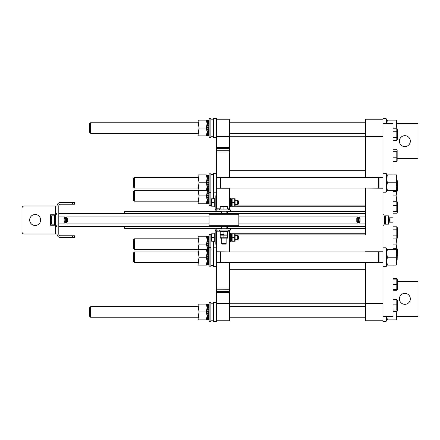 <?xml version="1.0" encoding="UTF-8"?>
<svg xmlns="http://www.w3.org/2000/svg" width="440" height="440" viewBox="0 0 440 440"><rect width="100%" height="100%" fill="white"/><g stroke="black" fill="none" stroke-linecap="round" stroke-linejoin="round"><path stroke-width="0.66" d="M54.329 224.164L54.329 225.258L50.567 225.258L50.567 214.742L54.329 214.742L54.329 215.837M50.1 214.742L50.1 225.258M51.469 215.837L51.348 220L50.567 220M54.467 215.837A2.8 1.171 107.6 0 1 55.094 215.402L55.627 215.567A2.8 1.171 107.6 0 0 55.143 215.864M55.605 215.903L55.627 215.567M55.616 215.259A2.8 1.348 81.1 0 1 55.627 215.276L55.627 215.072A2.8 1.337 99.6 0 0 55.572 215.056A2.8 1.337 99.6 0 0 54.89 215.281L54.362 215.193A2.8 1.337 99.6 0 1 55.044 214.968A2.8 1.337 99.6 0 1 55.094 214.979L55.517 215.05M54.362 215.193L54.417 215.837M55.622 215.066L55.627 214.968A2.8 1.397 90.4 0 0 55.127 214.781A2.8 1.397 90.4 0 0 54.89 214.814L54.901 214.962M55.127 214.781L54.593 214.775A2.8 1.397 90.4 0 0 54.362 214.814L54.89 214.814M54.362 215.309L54.406 215.837M55.605 224.439L55.605 224.098M54.384 224.829A2.8 1.337 80.4 0 1 54.362 224.807L54.89 224.851A2.8 1.188 107 0 0 55.583 224.103M55.313 225.032L55.627 225.032A2.8 1.397 89.6 0 1 55.127 225.22L54.929 225.225M55.611 224.747L55.627 225.032M54.747 225.209A2.8 1.397 89.6 0 1 54.593 225.225A2.8 1.397 89.6 0 1 54.362 225.187L54.89 225.231A2.8 1.348 98.9 0 0 55.627 224.725L55.143 224.648M55.523 224.197L55.627 224.725M54.918 224.835A2.8 1.348 98.9 0 1 54.362 225.148L54.395 224.703M55.127 224.103A2.508 1.254 90 0 1 54.918 224.136A2.8 1.188 107 0 1 54.362 224.691L54.406 224.164M54.637 223.971L55.16 224.109A2.508 1.177 101.2 0 0 55.869 223.537L55.413 223.443A2.508 1.177 101.2 0 1 54.703 224.021L54.753 223.471M54.637 223.042A4.51 1.496 -66.7 0 0 54.742 222.904A2.508 0.963 69.7 0 1 54.703 222.827L54.725 222.695M54.725 216.486L54.764 217.096M55.732 215.963L55.732 213.428L57.046 213.428M57.046 226.573L55.732 226.573L55.732 224.037M390.055 222.189L390.055 217.811M389.884 217.811L389.433 220L389.884 222.189M388.652 220L389.433 220M219.56 209.049L228.322 209.049L228.322 209.924L219.56 209.924L219.56 209.049M223.944 234.63L220.55 234.63L223.944 234.63M223.944 237.787L227.667 237.787L227.667 235.153L220.22 235.153L220.22 237.787L223.944 237.787L223.944 235.153M221.139 238.029L220.22 237.787M220.22 238.123L227.667 238.123M231.611 202.477L231.611 201.278L231.611 202.477M230.527 203.627L230.907 203.841L231.616 202.664L231.611 204.017L231.611 202.681L231.176 202.433A3.069 0.297 119.5 0 1 230.577 203.451L231.242 202.45M231.611 204.072L231.611 205.139L231.611 204.072M231.611 205.227L231.611 205.854L231.611 205.227M231.611 200.288L231.611 201.234L231.578 200.288M231.611 199.997L231.611 199.238L231.611 199.997L231.242 199.821A2.349 0.654 -64.4 0 0 230.527 200.931L230.907 201.113A2.349 0.654 -64.4 0 1 231.616 200.002L231.556 200.459A3.069 0.853 115.6 0 0 230.956 201.316L230.527 200.931M231.611 199.144L231.242 199.023A2.349 0.979 -72.3 0 0 230.527 199.837L230.907 199.958A2.349 0.979 -72.3 0 1 231.616 199.144L231.556 199.744A3.069 1.276 107.7 0 0 231.363 199.881M234.768 202.477L234.768 198.754L232.133 198.754L232.133 206.201L234.768 206.201L234.768 202.477L232.133 202.477M235.098 206.201L235.098 198.754M230.577 199.755L230.544 199.304M230.742 198.935L230.527 198.957A2.349 1.149 -96.5 0 1 230.742 198.891A2.349 1.149 -96.5 0 1 230.802 198.886L230.742 198.891M230.67 199.612L230.527 199.144A2.349 1.155 -83.7 0 1 231.242 198.754L231.583 199.133M230.918 199.298L230.527 199.144M230.907 199.188A2.349 1.155 -83.7 0 1 231.616 198.792M230.516 200.288L230.841 200.288L230.527 199.837M230.956 202.494L230.527 202.263L231.242 201.025L231.556 201.476A3.069 0.303 119.5 0 0 230.956 202.494M230.907 202.477L231.616 201.24M231.242 203.874L231.616 204.056A2.349 0.649 -64.3 0 1 230.907 204.996L230.527 204.815A2.349 0.649 -64.3 0 0 231.242 203.874L231.176 203.61A3.069 0.847 115.7 0 1 230.577 204.479L230.527 204.815M231.616 204.056L231.176 203.61M231.242 205.09L231.616 205.211A2.349 0.974 -72.1 0 1 230.907 205.766L230.527 205.645A2.349 0.974 -72.1 0 0 231.242 205.09L231.187 204.688M230.863 204.974A3.069 1.271 107.9 0 1 230.577 205.2L230.527 205.81A2.349 1.155 -96.3 0 0 230.544 205.832M231.616 205.211L231.281 204.655M230.56 205.656L230.527 205.997A2.349 1.149 -83.5 0 0 230.742 206.063A2.349 1.149 -83.5 0 0 231.242 205.909L231.209 205.623M230.934 206.052A2.349 1.149 -83.5 0 0 231.121 206.107A2.349 1.149 -83.5 0 0 231.616 205.953L231.242 205.909M231.616 205.953L231.517 205.337M231.6 205.964L231.231 206.107M230.808 206.074A2.349 1.155 -96.3 0 0 231.242 206.206M230.566 204.831L230.527 205.117A2.349 0.979 -107.7 0 0 230.577 205.2M231.611 205.716L231.561 205.282M230.841 204.127L230.841 203.803M230.841 203.011L230.841 202.439M230.841 201.696L230.841 201.08M230.841 200.382L230.841 199.936M231.281 205.106L231.281 204.567M231.281 203.896L231.281 203.247M231.281 202.472L231.281 201.927M229.636 198.099L230.516 198.099L230.516 206.861L229.636 206.861M237.743 200.288L238.398 200.943L238.398 204.012L237.743 204.666L237.743 200.288L235.29 200.288M211.607 198.754L211.607 206.201M211.701 205.282L211.943 206.201L211.943 198.754L214.308 198.754M214.308 206.201L211.943 206.201M214.308 202.477L214.308 198.099L215.182 198.099L215.182 206.861L214.308 206.861L214.308 202.477L211.943 202.477M207.427 178.734L207.427 178.354M207.427 177.249L207.427 176.704M207.427 176.215L207.427 175.549M207.427 189.761L207.427 188.909A3.707 1.551 72.5 0 0 207.444 188.925M207.427 190.036L207.372 190.493L208.016 190.591A3.707 1.782 99 0 0 209.115 189.739L208.472 189.635A3.707 1.782 99 0 1 207.372 190.493L207.372 190.559A3.707 1.854 89.8 0 0 207.663 190.603L208.307 190.597A3.707 1.854 89.8 0 0 209.115 190.223L208.692 190.223M207.427 188.474L207.427 187.979M207.427 186.725L207.427 186.412M199.067 182.765L198.363 186.703L199.067 190.652L198.363 190.652L207.075 190.652L206.371 190.652L207.075 186.714L206.371 182.765L207.064 178.327L206.371 174.878L198.363 174.878L199.067 174.878L198.363 178.816L199.067 182.765L206.371 182.765M198.363 174.878L198.011 175.494L198.011 203.181L198.363 203.792L207.075 203.792L206.371 203.792L207.075 199.859L206.371 195.905L206.882 193.958L206.993 190.652M209.088 189.398L209.066 188.771M209.044 188.81L209.115 189.739M208.774 187.77L209.115 188.689A3.707 1.568 107.2 0 1 208.016 189.998L207.372 189.799L207.471 188.579M208.45 188.271L209.115 188.689M208.472 188.49A3.707 1.568 107.2 0 1 207.372 189.799M208.654 186.379L209.115 187.16A3.707 1.221 113.4 0 1 208.016 188.815L207.372 188.535L207.482 187.451A6.441 2.123 -66.6 0 0 207.829 187.044M208.428 186.516L209.115 187.16M208.472 186.879A3.707 1.221 113.4 0 1 207.372 188.535M208.654 184.734L209.115 185.273A3.707 0.781 117.6 0 1 208.016 187.143L207.372 186.808L207.482 186.032A6.441 1.359 -62.4 0 0 208.395 184.602L209.115 185.273M208.472 184.938A3.707 0.781 117.6 0 1 207.372 186.808M208.395 182.781L209.115 183.183A3.707 0.275 119.7 0 1 208.016 185.114L207.372 184.751L207.482 184.349A6.441 0.479 -60.3 0 0 208.395 182.781M208.472 182.815A3.707 0.275 119.7 0 1 207.372 184.751M208.016 182.897L207.372 182.529L208.472 180.691L209.115 181.06L208.126 182.908A6.441 0.435 -60.2 0 1 209.044 181.335L209.115 181.06M208.016 180.67L207.372 180.334A3.707 0.759 117.8 0 1 208.472 178.739L209.115 179.08A3.707 0.759 117.8 0 0 208.016 180.67L208.126 181.088A6.441 1.32 -62.2 0 1 209.044 179.636L209.115 179.08M207.372 180.334L207.911 180.972M208.016 178.613L207.372 178.332A3.707 1.205 113.7 0 1 208.472 177.106L209.115 177.392A3.707 1.205 113.7 0 0 208.016 178.613L208.098 179.212M208.56 178.783A6.441 2.09 -66.3 0 1 209.044 178.184L209.115 177.392M207.372 178.332L207.482 179.119L207.911 179.306M208.016 176.891L207.372 176.688A3.707 1.551 107.5 0 1 208.472 175.94L209.115 176.143A3.707 1.551 107.5 0 0 208.016 176.891L208.071 177.447M208.835 177.271A6.441 2.695 -72.5 0 1 209.044 177.111L209.115 176.143M207.372 176.688L207.713 177.859M209.066 176.127L209.115 175.428A3.707 1.771 99.4 0 0 208.901 175.362A3.707 1.771 99.4 0 0 208.016 175.648L208.054 176.083M208.472 175.318A3.707 1.771 99.4 0 0 208.257 175.252A3.707 1.771 99.4 0 0 207.372 175.538L208.016 175.648M207.372 175.538L207.46 176.589M209.105 175.423L209.115 175.307A3.707 1.854 90.2 0 0 208.307 174.933A3.707 1.854 90.2 0 0 208.016 174.977L208.038 175.246M208.307 174.933L207.663 174.928A3.707 1.854 90.2 0 0 207.372 174.972L208.016 174.977M207.372 174.972L207.411 175.505M209.088 176.132L209.115 175.791A3.707 1.782 81 0 0 209.094 175.758M207.372 175.043L207.405 175.45L207.075 174.878M209.066 177.37L209.115 176.841A3.707 1.568 72.8 0 0 209.066 176.759M208.654 180.219L208.654 180.802M208.654 181.99L208.654 182.924M208.654 184.019L208.654 185.031M208.654 186.131L208.654 186.962M208.654 187.968L208.654 188.546M207.911 176.858L207.911 177.623M207.911 178.569L207.911 179.482M207.911 180.615L207.911 181.61M207.911 182.837L207.911 183.623M207.911 185.053L207.911 185.389M209.138 192.401L209.138 173.129L210.887 173.129L210.887 205.546L209.138 205.546L209.138 192.401L210.887 192.401M210.887 174.565L211.943 174.592M210.887 174.636L212.993 174.565M54.637 215.837L54.637 224.164L51.843 224.164L51.843 215.837L54.637 215.837M51.348 220L51.469 224.164M54.637 220L51.843 220M55.16 218.598L54.703 218.372A2.508 0.627 116.5 0 1 55.413 217.393L55.869 217.619A2.508 0.627 116.5 0 0 55.16 218.598L55.22 218.84A3.504 0.88 -63.5 0 1 55.825 217.927L55.869 217.619M54.703 218.372L55.028 218.74M55.16 217.338L54.703 217.173A2.508 0.963 110.3 0 1 55.413 216.507L55.869 216.678A2.508 0.963 110.3 0 0 55.16 217.338L55.198 217.641M55.49 217.431A3.504 1.342 -69.7 0 1 55.825 217.096L55.869 216.464A2.508 1.177 78.8 0 0 55.842 216.431M54.703 217.173L55.028 217.701M55.765 216.639A3.504 1.645 -78.9 0 1 55.825 216.618L55.869 216.139A2.508 1.177 101.1 0 0 55.864 216.139A2.508 1.177 101.1 0 0 55.16 216.403L54.703 216.315A2.508 1.177 101.1 0 1 55.407 216.046A2.508 1.177 101.1 0 0 55.407 216.046L55.853 216.134M54.703 216.315L54.907 216.92M55.407 216.046L55.869 216.068A2.508 1.254 90 0 0 55.374 215.864A2.508 1.254 90 0 0 55.16 215.903L55.176 216.051M55.138 215.903A2.508 1.254 90 0 0 54.918 215.864A2.508 1.254 90 0 0 54.703 215.903L55.16 215.903M54.703 215.903L54.742 216.282M55.732 222.937L55.847 223.328M55.842 223.57L55.869 223.861M55.495 223.933L55.869 223.933A2.508 1.254 90 0 1 55.374 224.136L54.918 224.136A2.508 1.254 90 0 1 54.703 224.098L54.714 224.021M55.836 223.575L55.869 223.933M55.644 223.069L55.869 223.537M55.556 222.282L55.869 222.706A2.508 0.963 110.4 0 1 55.16 223.619L54.703 223.454L54.764 222.893A3.504 1.342 -69.6 0 0 55.033 222.635L54.637 222.893L54.896 222.569M55.391 222.371L55.869 222.706M55.413 222.536A2.508 0.963 110.4 0 1 54.703 223.454M55.556 221.238L55.869 221.551A2.508 0.627 116.6 0 1 55.16 222.701L54.764 222.063A3.504 0.875 -63.4 0 0 55.369 221.15L55.869 221.551M55.413 221.326A2.508 0.627 116.6 0 1 54.703 222.47M55.369 219.945L55.869 220.215L55.16 221.447L54.764 220.979A3.504 0.303 -60.4 0 0 55.369 219.945M55.413 219.956L54.703 221.188M55.16 220.028L54.703 219.764L55.413 218.587L55.869 218.845L55.22 220.044A3.504 0.308 -60.4 0 1 55.825 219.005L55.869 218.845M55.028 219.951L55.028 220.534M55.028 221.375L55.028 221.689M55.556 219.456L55.556 220.033M55.556 220.781L55.556 221.397M55.556 222.112L55.556 222.591M55.556 223.19L55.556 223.471M55.952 217.371L55.556 217.459M55.556 218.306L55.556 218.669M55.028 216.497L55.028 216.788M55.028 217.294L55.028 217.872M55.028 218.532L55.028 219.208M57.046 225.258L55.952 225.258L55.952 214.742L57.046 214.742M223.944 234.108L227.667 234.108L227.667 231.473L220.22 231.473L220.22 234.108L223.944 234.108L223.944 231.473M221.139 234.35L220.22 234.108M228.322 230.951L219.56 230.951L219.56 230.076L228.322 230.076L228.322 230.951M223.944 244.096L222.409 244.096L221.755 243.436L226.132 243.436L225.478 244.096L223.944 244.096M227.667 206.355L220.22 206.355M220.22 209.049L220.22 206.685L227.667 206.685L227.667 209.049M223.944 209.049L223.944 206.685M385.363 220L385.363 215.837L388.157 215.837L388.157 224.164L385.363 224.164L385.363 220L388.157 220M388.531 224.164L388.531 215.837M384.269 217.063L384.153 216.673M384.137 216.139L384.131 216.139A2.508 1.177 -101.1 0 1 384.137 216.139A2.508 1.177 -101.1 0 0 384.131 216.139L384.159 216.431M384.505 216.068L384.131 216.068A2.508 1.254 -90 0 1 384.626 215.864L385.083 215.864A2.508 1.254 -90 0 1 385.297 215.903L385.286 215.98M384.164 216.425L384.131 216.068M384.357 216.931L384.131 216.464A2.508 1.177 -78.8 0 1 384.841 215.892L385.297 215.98L385.248 216.53M384.593 216.623L384.131 216.464M384.588 216.557A2.508 1.177 -78.8 0 1 385.297 215.98M384.445 217.718L384.131 217.294A2.508 0.963 -69.6 0 1 384.841 216.381L385.297 216.546L385.236 217.107A3.504 1.342 110.4 0 0 384.967 217.365L385.363 217.107M384.61 217.63L384.131 217.294M384.588 217.465A2.508 0.963 -69.6 0 1 385.297 216.546M384.445 218.763L384.131 218.449A2.508 0.627 -63.4 0 1 384.841 217.299L385.236 217.938A3.504 0.875 116.6 0 0 384.632 218.851L384.131 218.449M384.588 218.674A2.508 0.627 -63.4 0 1 385.297 217.531M384.632 220.055L384.131 219.786L384.841 218.554L385.236 219.021A3.504 0.303 119.6 0 0 384.632 220.055M384.588 220.044L385.297 218.812M384.841 219.973L385.297 220.237L384.588 221.414L384.131 221.155L384.78 219.956A3.504 0.308 119.6 0 1 384.175 220.996L384.131 221.155M384.841 221.403L385.297 221.628A2.508 0.627 -63.5 0 1 384.588 222.607L384.131 222.382A2.508 0.627 -63.5 0 0 384.841 221.403L384.78 221.161A3.504 0.88 116.5 0 1 384.175 222.073L384.131 222.382M385.297 221.628L384.973 221.26M384.841 222.662L385.297 222.827A2.508 0.963 -69.7 0 1 384.588 223.493L384.131 223.322A2.508 0.963 -69.7 0 0 384.841 222.662L384.802 222.36M384.511 222.569A3.504 1.342 110.3 0 1 384.175 222.904L384.131 223.537A2.508 1.177 -101.2 0 0 384.159 223.57M385.297 222.827L384.973 222.299M384.236 223.361A3.504 1.645 101.1 0 1 384.175 223.382L384.131 223.861A2.508 1.177 -78.9 0 0 384.137 223.861A2.508 1.177 -78.9 0 0 384.841 223.597L385.297 223.685A2.508 1.177 -78.9 0 1 384.593 223.955A2.508 1.177 -78.9 0 0 384.593 223.955L384.148 223.867M385.297 223.685L385.094 223.08M384.593 223.955L384.131 223.933A2.508 1.254 -90 0 0 384.626 224.136A2.508 1.254 -90 0 0 384.841 224.098L384.824 223.949M384.863 224.098A2.508 1.254 -90 0 0 385.083 224.136A2.508 1.254 -90 0 0 385.297 224.098L384.841 224.098M385.297 224.098L385.259 223.718M385.27 223.713L385.286 224.021M385.236 222.904L385.27 223.46M384.049 222.629L384.445 222.541M384.445 221.694L384.445 221.331M384.445 220.545L384.445 219.967M384.445 219.219L384.445 218.603M384.445 217.888L384.445 217.41M384.445 216.81L384.445 216.53M384.973 223.504L384.973 223.212M384.973 222.706L384.973 222.129M384.973 221.469L384.973 220.792M384.973 220.049L384.973 219.466M384.973 218.625L384.973 218.312M382.954 214.742L384.049 214.742L384.049 225.258L382.954 225.258M397.012 289.625L396.792 290.23L397.414 289.361L397.232 279.114M393.03 279.114L396.792 279.114L396.792 289.625L393.03 289.625M393.03 284.367L396.792 284.367M382.954 316.371L393.03 316.371L393.03 265.122M393.03 249.348L393.03 222.189L388.652 222.189M213.428 118.591L213.428 137.429L212.993 136.989L212.993 119.031L213.428 118.591L216.497 118.591L216.497 119.246L229.636 119.246L229.636 136.571L216.497 136.571L216.497 119.246M220.875 177.293L220.875 188.243M220.44 188.243L220.44 177.293M229.636 177.507L216.497 177.293L216.497 208.61A1.315 1.315 0 0 0 217.811 209.924L230.516 209.924L230.516 211.239L217.811 211.239A2.629 2.629 0 0 1 215.182 208.61L215.182 195.905L216.497 195.905M212.993 198.754L212.993 173.784L213.428 173.349L213.428 198.754M396.11 128.227L396.748 124.075L396.044 120.126L396.748 120.126L386.689 120.126L387.393 120.126L386.7 123.629M396.974 128.541L396.737 120.126M396.044 128.007L393.03 128.007M365.431 133.265L229.636 133.265M198.011 133.265L90.558 133.265L89.458 132.171L89.458 123.849L90.558 122.755L90.558 133.265L89.458 132.171M382.954 119.246L382.954 136.571L365.431 136.571L365.431 119.246L382.954 119.246L382.954 118.591L386.023 118.591L386.023 123.629M386.023 118.591L386.458 119.031L386.458 123.629M396.044 182.765L396.748 186.714L396.044 190.652L396.748 190.652L386.689 190.652L387.393 190.652L386.689 186.703L387.393 182.765L386.689 178.816L387.393 174.878L396.748 174.878L396.044 174.878L396.748 178.833L396.044 182.765L387.393 182.765M396.748 190.652L396.748 174.878M378.576 188.023L220.875 188.023M198.011 188.023L134.359 188.023L133.265 186.929L133.265 178.602L134.359 177.507L134.359 188.023M378.576 188.243L378.576 177.293M379.016 177.293L379.016 188.243M235.29 205.106L365.431 205.106L365.431 188.023L382.954 188.243L382.954 177.293L365.431 177.507L365.431 170.72L229.636 170.72M386.023 173.349L386.458 173.784L386.458 191.747L386.023 192.181L386.023 173.349L382.954 173.349M223.944 214.308L209.049 214.308L209.049 225.693L238.838 225.693L238.838 214.308L223.944 214.308M238.838 225.693L237.958 226.573L209.924 226.573L209.049 225.693M221.755 228.762L221.755 226.573L58.795 226.573L58.795 213.428L237.958 213.428L238.838 214.308M404.861 304.326A5.478 5.478 0 0 0 409.602 296.109A5.478 5.478 0 0 0 400.114 296.109A5.478 5.478 0 0 0 404.861 304.326M397.414 281.325L418 281.325L418 316.371L396.974 316.371M72.375 237.523L72.375 235.769L74.569 235.769L74.569 237.523L60.55 237.523A3.504 3.504 0 0 1 57.046 234.02L57.046 205.981A3.504 3.504 0 0 1 60.55 202.477L74.569 202.477L74.569 204.232L72.375 204.232L72.375 202.477M72.375 235.769L60.55 235.769A1.755 1.755 0 0 1 58.795 234.02L58.795 205.981A1.755 1.755 0 0 1 60.55 204.232L72.375 204.232M58.795 217.151L58.795 222.849M57.046 205.981L55.292 205.981L55.292 214.797M57.046 234.02L24.189 234.02A2.189 2.189 0 0 1 22 231.825L22 208.175A2.189 2.189 0 0 1 24.189 205.981L55.292 205.981M35.14 225.478A5.478 5.478 0 0 0 39.886 217.261A5.478 5.478 0 0 0 30.399 217.261A5.478 5.478 0 0 0 35.14 225.478M124.504 213.428L124.504 211.679L221.755 211.679M226.132 211.679L227.447 211.679M124.504 226.573L124.504 228.322L221.755 228.322M226.132 228.322L227.447 228.322M58.795 223.944L64.834 223.944A2.734 2.734 0 0 0 65.588 224.048L66.022 224.048A2.734 2.734 0 0 0 66.781 223.944L209.049 223.944M238.838 223.944L357.451 223.944A2.734 2.734 0 0 0 358.204 224.048L358.644 224.048A2.734 2.734 0 0 0 359.398 223.944L365.431 223.944L365.431 213.428L237.958 213.428M365.431 216.056L359.398 216.056A2.734 2.734 0 0 0 358.644 215.952L358.204 215.952A2.734 2.734 0 0 0 357.451 216.056L238.838 216.056M209.049 216.056L66.781 216.056A2.734 2.734 0 0 0 66.022 215.952L65.588 215.952A2.734 2.734 0 0 0 64.834 216.056L58.795 216.056M365.431 223.944L365.431 226.573L226.132 226.573L226.132 228.762M356.785 218.686L358.424 218.906L358.644 221.804A0.49 0.49 0 0 0 359.134 221.315L359.134 218.686A0.49 0.49 0 0 0 358.644 218.196L358.204 218.196A0.49 0.49 0 0 0 357.715 218.686L357.715 221.315A0.49 0.49 0 0 0 358.204 221.804L358.644 221.804L358.644 222.734L358.204 222.734A1.419 1.419 0 0 1 356.785 221.315L356.785 218.686A1.419 1.419 0 0 1 358.204 217.267L358.644 217.267A1.419 1.419 0 0 1 360.063 218.686L360.063 221.315A1.419 1.419 0 0 1 358.644 222.734M358.424 221.095L358.204 222.734M358.424 218.906L358.644 217.267M67.447 221.315L65.808 221.095L65.808 218.906L66.517 218.686A0.49 0.49 0 0 0 66.022 218.196L65.588 218.196A0.49 0.49 0 0 0 65.093 218.686L65.093 221.315A0.49 0.49 0 0 0 65.588 221.804L66.022 221.804A0.49 0.49 0 0 0 66.517 221.315L66.517 218.686L67.447 218.686L67.447 221.315A1.419 1.419 0 0 1 66.022 222.734L65.588 222.734A1.419 1.419 0 0 1 64.169 221.315L64.169 218.686A1.419 1.419 0 0 1 65.588 217.267L66.022 217.267A1.419 1.419 0 0 1 67.447 218.686M65.808 221.095L65.588 222.734M65.808 218.906L64.169 218.686M229.636 251.977L216.497 251.757L216.497 244.096L215.182 244.096L215.182 231.391A2.629 2.629 0 0 1 217.811 228.762L216.497 228.762L216.497 228.322M216.497 244.096L216.497 231.391A1.315 1.315 0 0 1 217.811 230.076L230.516 230.076L230.516 228.762L217.811 228.762M404.861 146.625A5.478 5.478 0 0 0 409.602 138.413A5.478 5.478 0 0 0 400.114 138.413A5.478 5.478 0 0 0 404.861 146.625M396.974 123.629L418 123.629L418 158.675L397.414 158.675M229.636 251.757L229.636 231.825L227.667 231.825M220.22 231.825L216.497 231.825M216.497 229.114L216.497 228.762M229.636 231.825L229.636 230.076M217.811 211.239L216.497 211.239L216.497 210.887M229.636 209.924L229.636 208.175L227.667 208.175M220.22 208.175L216.497 208.175M229.636 208.175L229.636 188.243L216.497 188.243M229.636 177.293L229.636 152.031L216.497 152.031L216.497 136.571M216.497 177.293L216.497 152.031M229.636 150.799L229.636 148.605L216.497 148.605M216.497 147.373L229.636 147.373L229.636 136.571M216.497 303.43L229.636 303.43L229.636 320.755L216.497 320.755L216.497 262.707L229.636 262.493M229.636 303.43L229.636 292.627L216.497 292.627M216.497 291.395L229.636 291.395L229.636 289.284L216.497 289.201M216.497 287.969L229.636 287.969L229.636 262.707M229.636 291.395L229.636 292.627M229.636 147.373L229.636 148.605M216.497 150.716L229.636 150.716L229.636 152.031M229.636 287.969L229.636 289.284M216.497 211.679L216.497 211.239M365.431 170.72L365.431 136.769L229.636 136.769M365.431 205.106L365.431 206.245L230.516 206.245M227.447 211.239L227.447 213.428M365.431 206.245L365.431 213.428M227.447 226.573L227.447 228.762M365.431 226.573L365.431 233.756L230.516 233.756M365.431 233.756L365.431 234.894L235.29 234.894M365.431 234.894L365.431 188.243M365.431 262.707L365.431 303.43L382.954 303.43L382.954 262.707L365.431 262.493L365.431 303.232L229.636 303.232M382.954 136.571L382.954 177.293M365.431 136.571L365.431 177.293M382.954 188.243L382.954 251.757L365.431 251.757M382.954 303.43L382.954 320.755L365.431 320.755L365.431 303.43M207.427 121.457L207.427 120.791M207.075 135.894L206.371 135.894L207.075 135.894L207.405 135.322L207.372 135.734L208.016 135.834A3.707 1.782 99 0 0 209.115 134.981A3.707 1.782 99 0 1 209.094 135.014L209.115 135.35A3.707 1.771 80.6 0 1 209.105 135.35L209.115 135.35A3.707 1.771 80.6 0 1 209.105 135.35M199.067 128.007L198.363 131.945L199.067 135.894L206.371 135.894L207.075 131.962L206.371 128.007L207.064 123.569L206.371 120.126L207.075 120.126L198.363 120.126L199.067 120.126L198.363 124.058L199.067 128.007L206.371 128.007M207.427 307.962L207.427 307.582M207.427 306.477L207.427 305.932M207.427 305.437L207.427 304.772M207.427 318.984L207.427 318.351M207.427 319.264L207.372 319.715L208.016 319.82A3.707 1.782 99 0 0 209.115 318.967L208.472 318.863A3.707 1.782 99 0 1 207.372 319.715L207.372 319.781A3.707 1.854 89.8 0 0 207.663 319.825L208.307 319.825A3.707 1.854 89.8 0 0 209.115 319.451L208.692 319.451M207.427 317.697L207.427 317.207M207.427 315.953L207.427 315.634M199.067 311.993L198.363 315.925L199.067 319.875L198.363 319.875L207.075 319.875L206.371 319.875L207.075 315.942L206.371 311.993L207.064 307.555L206.371 304.106L198.363 304.106L199.067 304.106L198.363 308.039L199.067 311.993L206.371 311.993M198.363 304.106L198.011 304.722L198.011 319.264L198.363 319.875M208.654 309.447L208.654 310.024M208.654 311.218L208.654 312.147M208.654 313.247L208.654 314.259M208.654 315.354L208.654 316.184M208.654 317.191L208.654 317.774M207.911 306.086L207.911 306.845M207.911 307.791L207.911 308.709M207.911 309.843L207.911 310.833M207.911 312.065L207.911 312.851M207.911 314.281L207.911 314.617M209.088 318.626L209.066 317.999M209.044 318.032L209.115 318.967M208.774 316.993L209.115 317.916A3.707 1.568 107.2 0 1 208.016 319.22L207.372 319.022L207.471 317.807M208.45 317.493L209.115 317.916M208.472 317.719A3.707 1.568 107.2 0 1 207.372 319.022M208.654 315.607L209.115 316.388A3.707 1.221 113.4 0 1 208.016 318.043L207.372 317.763L207.482 316.679A6.441 2.123 -66.6 0 0 207.829 316.267M208.428 315.739L209.115 316.388M208.472 316.107A3.707 1.221 113.4 0 1 207.372 317.763M208.654 313.962L209.115 314.501A3.707 0.781 117.6 0 1 208.016 316.371L207.372 316.03L207.482 315.26A6.441 1.359 -62.4 0 0 208.395 313.825L209.115 314.501M208.472 314.16A3.707 0.781 117.6 0 1 207.372 316.03M208.395 312.01L209.115 312.411A3.707 0.275 119.7 0 1 208.016 314.341L207.372 313.973L207.482 313.577A6.441 0.479 -60.3 0 0 208.395 312.01M208.472 312.043A3.707 0.275 119.7 0 1 207.372 313.973M208.016 312.125L207.372 311.757L208.472 309.92L209.115 310.288L208.126 312.136A6.441 0.435 -60.2 0 1 209.044 310.558L209.115 310.288M208.016 309.898L207.372 309.557A3.707 0.759 117.8 0 1 208.472 307.962L209.115 308.303A3.707 0.759 117.8 0 0 208.016 309.898L208.126 310.31A6.441 1.32 -62.2 0 1 209.044 308.858L209.115 308.303M207.372 309.557L207.911 310.2M208.016 307.841L207.372 307.555A3.707 1.205 113.7 0 1 208.472 306.334L209.115 306.62A3.707 1.205 113.7 0 0 208.016 307.841L208.098 308.44M208.56 308.011A6.441 2.09 -66.3 0 1 209.044 307.411L209.115 306.07A3.707 1.568 72.8 0 0 209.066 305.987M207.372 307.555L207.482 308.341L207.911 308.534M208.016 306.119L207.372 305.916A3.707 1.551 107.5 0 1 208.472 305.162L209.115 305.366A3.707 1.551 107.5 0 0 208.016 306.119L208.071 306.675M208.835 306.493A6.441 2.695 -72.5 0 1 209.044 306.334L209.115 305.019A3.707 1.782 81 0 0 209.094 304.986M207.372 305.916L207.713 307.082M209.066 305.349L209.115 304.651A3.707 1.771 99.4 0 0 208.901 304.584A3.707 1.771 99.4 0 0 208.016 304.87L208.054 305.311M208.472 304.546A3.707 1.771 99.4 0 0 208.257 304.48A3.707 1.771 99.4 0 0 207.372 304.766L208.016 304.87M207.372 304.766L207.46 305.817M209.105 304.651L209.115 304.535A3.707 1.854 90.2 0 0 208.307 304.156A3.707 1.854 90.2 0 0 208.016 304.205L208.038 304.475M208.307 304.156L207.663 304.156A3.707 1.854 90.2 0 0 207.372 304.2L208.016 304.205M207.372 304.2L207.411 304.733M207.372 304.266L207.405 304.678M209.138 321.629L209.138 302.352L210.887 302.352L210.887 321.629L209.138 321.629M210.887 303.787L211.943 303.815M210.887 303.859L212.993 303.787M207.075 319.875L207.405 319.303M207.075 304.106L207.411 304.689M216.497 320.755L216.497 321.409L213.428 321.409L213.428 302.572L216.497 302.572M213.428 321.409L212.993 320.969L212.993 303.012L213.428 302.572M386.458 316.371L386.458 320.969L386.023 321.409L382.954 321.409L382.954 320.755M386.023 321.409L386.023 316.371M365.431 317.245L229.636 317.245M198.011 317.245L90.558 317.245L89.458 316.151L89.458 307.83L90.558 306.735L90.558 317.245L89.458 316.151M396.11 311.773L396.748 315.942L396.044 319.875L396.748 319.875L386.689 319.875L387.393 319.875L386.7 316.371M396.748 319.875L396.974 311.459M396.044 311.993L393.03 311.993M386.689 319.875L386.458 319.484M207.427 240.064L207.427 239.685M207.427 238.579L207.427 238.035M207.427 237.54L207.427 236.874M207.427 248.05L207.427 247.737M199.067 244.096L198.363 240.141L199.067 236.209L198.363 236.209L207.075 236.209L206.371 236.209L207.026 239.151L206.882 242.143L206.371 244.096L199.067 244.096L198.556 246.043L198.446 249.348M206.993 249.348L207.026 247.038L206.371 244.096M198.363 236.209L198.011 236.819L198.011 264.506L198.363 265.122L207.075 265.122L206.371 265.122L207.075 261.184L206.371 257.235L207.064 252.797L206.371 249.348L207.075 249.348L198.363 249.348L199.067 249.348L198.363 253.286L199.067 257.235L206.371 257.235M207.427 191.879L207.427 191.499M207.427 191.389L207.427 190.575L207.427 191.389M207.427 202.901L207.427 202.268M207.427 203.181L207.372 203.632L208.016 203.737A3.707 1.782 99 0 0 209.115 202.879L208.472 202.78A3.707 1.782 99 0 1 207.372 203.632L207.372 203.698A3.707 1.854 89.8 0 0 207.663 203.742L208.307 203.742A3.707 1.854 89.8 0 0 209.115 203.368L208.692 203.368M207.427 201.614L207.427 201.119M207.427 199.865L207.427 199.551M198.446 190.652L198.413 192.962L199.067 195.905L198.374 200.343L199.067 203.792L198.363 203.792M199.067 195.905L206.371 195.905M207.427 253.204L207.427 252.824M207.427 251.719L207.427 251.174M207.427 250.685L207.427 250.019M207.427 264.226L207.427 263.593M207.427 264.506L207.372 264.957L208.016 265.062A3.707 1.782 99 0 0 209.115 264.209L208.472 264.105A3.707 1.782 99 0 1 207.372 264.957L207.372 265.029A3.707 1.854 89.8 0 0 207.663 265.072L208.307 265.067A3.707 1.854 89.8 0 0 209.115 264.693L208.692 264.693M207.427 262.944L207.427 262.449M207.427 261.195L207.427 260.876M199.067 257.235L198.363 261.168L199.067 265.122L198.363 265.122M208.654 241.549L208.654 242.127M208.654 243.32L208.654 244.25M208.654 245.35L208.654 246.362M208.654 247.456L208.654 248.287M207.911 238.183L207.911 238.948M207.911 239.894L207.911 240.806M207.911 241.94L207.911 242.935M207.911 244.167L207.911 244.954M207.911 246.384L207.911 246.714M209.099 250.492L209.105 250.608A3.707 1.551 107.5 0 0 208.016 251.361L208.071 251.917M208.774 249.095L209.094 249.755M208.654 247.704L209.115 248.485A3.707 1.221 113.4 0 1 208.56 249.436M208.428 247.841L209.115 248.485M208.472 248.21A3.707 1.221 113.4 0 1 207.746 249.398M207.416 249.431L207.482 248.782A6.441 2.123 -66.6 0 0 207.829 248.369M208.654 246.059L209.115 246.604A3.707 0.781 117.6 0 1 208.016 248.468L207.372 248.133L207.482 247.363A6.441 1.359 -62.4 0 0 208.395 245.927L209.115 246.604M208.472 246.263A3.707 0.781 117.6 0 1 207.372 248.133M208.395 244.112L209.115 244.514A3.707 0.275 119.7 0 1 208.016 246.444L207.372 246.076L207.482 245.68A6.441 0.479 -60.3 0 0 208.395 244.112M208.472 244.145A3.707 0.275 119.7 0 1 207.372 246.076M208.016 244.228L207.372 243.859L208.472 242.022L209.115 242.391L208.126 244.239A6.441 0.435 -60.2 0 1 209.044 242.66L209.115 242.391M208.016 242L207.372 241.659A3.707 0.759 117.8 0 1 208.472 240.064L209.115 240.405A3.707 0.759 117.8 0 0 208.016 242L208.126 242.413A6.441 1.32 -62.2 0 1 209.044 240.961L209.115 240.405M207.372 241.659L207.911 242.303M208.016 239.943L207.372 239.657A3.707 1.205 113.7 0 1 208.472 238.436L209.115 238.716A3.707 1.205 113.7 0 0 208.016 239.943L208.098 240.537M208.56 240.114A6.441 2.09 -66.3 0 1 209.044 239.514L209.115 238.716M207.372 239.657L207.482 240.444L207.911 240.636M208.016 238.222L207.372 238.018A3.707 1.551 107.5 0 1 208.472 237.264L209.115 237.468A3.707 1.551 107.5 0 0 208.016 238.222L208.071 238.772M208.835 238.596A6.441 2.695 -72.5 0 1 209.044 238.436L209.115 237.468M207.372 238.018L207.713 239.184M209.066 237.452L209.115 236.753A3.707 1.771 99.4 0 0 208.901 236.687A3.707 1.771 99.4 0 0 208.016 236.973L208.054 237.413M208.472 236.649A3.707 1.771 99.4 0 0 208.257 236.583A3.707 1.771 99.4 0 0 207.372 236.869L208.016 236.973M207.372 236.869L207.46 237.914M209.105 236.753L209.115 236.632A3.707 1.854 90.2 0 0 208.307 236.258A3.707 1.854 90.2 0 0 208.016 236.302L208.038 236.572M208.307 236.258L207.663 236.258A3.707 1.854 90.2 0 0 207.372 236.302L208.016 236.302M207.372 236.302L207.411 236.836M209.088 237.463L209.115 237.122A3.707 1.782 81 0 0 209.094 237.089M207.372 236.368L207.405 236.781M209.066 238.7L209.115 238.167A3.707 1.568 72.8 0 0 209.066 238.09M208.654 193.364L208.654 193.941M208.654 195.135L208.654 196.064M208.654 197.164L208.654 198.176M208.654 199.271L208.654 200.101M208.654 201.108L208.654 201.691M207.911 191.708L207.911 192.621M207.911 193.754L207.911 194.75M207.911 195.982L207.911 196.768M207.911 198.198L207.911 198.528M209.088 202.538L209.066 201.911M209.044 201.949L209.115 202.879M208.774 200.91L209.115 201.834A3.707 1.568 107.2 0 1 208.016 203.137L207.372 202.939L207.471 201.718M208.45 201.41L209.115 201.834M208.472 201.63A3.707 1.568 107.2 0 1 207.372 202.939M208.654 199.518L209.115 200.299A3.707 1.221 113.4 0 1 208.016 201.955L207.372 201.674L207.482 200.59A6.441 2.123 -66.6 0 0 207.829 200.184M208.428 199.656L209.115 200.299M208.472 200.024A3.707 1.221 113.4 0 1 207.372 201.674M208.654 197.874L209.115 198.418A3.707 0.781 117.6 0 1 208.016 200.282L207.372 199.947L207.482 199.177A6.441 1.359 -62.4 0 0 208.395 197.742L209.115 198.418M208.472 198.077A3.707 0.781 117.6 0 1 207.372 199.947M208.395 195.927L209.115 196.328A3.707 0.275 119.7 0 1 208.016 198.259L207.372 197.89L207.482 197.494A6.441 0.479 -60.3 0 0 208.395 195.927M208.472 195.96A3.707 0.275 119.7 0 1 207.372 197.89M208.016 196.042L207.372 195.674L208.472 193.837L209.115 194.205L208.126 196.048A6.441 0.435 -60.2 0 1 209.044 194.475L209.115 194.205M208.016 193.815L207.372 193.474A3.707 0.759 117.8 0 1 208.472 191.879L209.115 192.22A3.707 0.759 117.8 0 0 208.016 193.815L208.126 194.227A6.441 1.32 -62.2 0 1 209.044 192.775L209.115 192.22M207.372 193.474L207.911 194.117M208.868 190.421L209.115 190.531A3.707 1.205 113.7 0 0 208.016 191.757L208.098 192.352M208.56 191.928A6.441 2.09 -66.3 0 1 209.044 191.329L209.115 190.531M208.06 190.603A3.707 1.205 113.7 0 0 207.372 191.472L208.016 191.757M207.372 191.472L207.482 192.258L207.911 192.445M207.075 190.652L207.399 190.119M207.444 190.575L207.713 190.999M209.083 188.997L209.105 188.705M207.889 135.817A3.707 1.854 89.8 0 1 207.663 135.845A3.707 1.854 89.8 0 1 207.372 135.8L207.427 135.278M209.083 135.025L209.115 135.465A3.707 1.854 89.8 0 1 208.307 135.845A3.707 1.854 89.8 0 0 209.115 135.465L208.692 135.471M209.105 133.265L209.115 133.93A3.707 1.568 107.2 0 1 209.066 134.013L209.088 134.64M207.427 135.003L207.444 134.167M209.138 122.755L209.115 122.634A3.707 1.205 113.7 0 0 208.016 123.855L208.098 124.454M208.835 122.513A6.441 2.695 -72.5 0 1 209.044 122.353L209.115 121.385A3.707 1.551 107.5 0 0 208.016 122.133L207.372 121.93A3.707 1.551 107.5 0 1 208.472 121.182L209.115 121.385A3.707 1.551 107.5 0 0 209.088 121.385L209.115 121.033A3.707 1.782 81 0 0 209.094 121.005L209.115 120.67A3.707 1.771 99.4 0 0 209.105 120.665A3.707 1.771 99.4 0 0 208.901 120.604A3.707 1.771 99.4 0 0 208.016 120.89L208.054 121.33M209.066 121.368L209.115 120.549A3.707 1.854 90.2 0 0 208.307 120.175L208.307 120.175A3.707 1.854 90.2 0 0 208.016 120.219L207.372 120.219A3.707 1.854 90.2 0 1 207.663 120.175A3.707 1.854 90.2 0 0 207.372 120.219L207.405 120.698L207.075 120.126M208.654 254.689L208.654 255.266M208.654 256.46L208.654 257.389M208.654 258.489L208.654 259.501M208.654 260.601L208.654 261.432M208.654 262.433L208.654 263.016M207.911 251.328L207.911 252.087M207.911 253.033L207.911 253.952M207.911 255.085L207.911 256.075M207.911 257.307L207.911 258.093M207.911 259.523L207.911 259.859M209.088 263.868L209.066 263.241M209.044 263.274L209.115 264.209M208.774 262.24L209.115 263.159A3.707 1.568 107.2 0 1 208.016 264.468L207.372 264.264L207.471 263.048M208.45 262.74L209.115 263.159M208.472 262.961A3.707 1.568 107.2 0 1 207.372 264.264M208.654 260.849L209.115 261.63A3.707 1.221 113.4 0 1 208.016 263.285L207.372 263.005L207.482 261.921A6.441 2.123 -66.6 0 0 207.829 261.514M208.428 260.986L209.115 261.63M208.472 261.349A3.707 1.221 113.4 0 1 207.372 263.005M208.654 259.204L209.115 259.743A3.707 0.781 117.6 0 1 208.016 261.613L207.372 261.272L207.482 260.502A6.441 1.359 -62.4 0 0 208.395 259.067L209.115 259.743M208.472 259.408A3.707 0.781 117.6 0 1 207.372 261.272M208.395 257.252L209.115 257.653A3.707 0.275 119.7 0 1 208.016 259.584L207.372 259.215L207.482 258.819A6.441 0.479 -60.3 0 0 208.395 257.252M208.472 257.285A3.707 0.275 119.7 0 1 207.372 259.215M208.016 257.367L207.372 256.999L208.472 255.162L209.115 255.53L208.126 257.378A6.441 0.435 -60.2 0 1 209.044 255.805L209.115 255.53M208.016 255.14L207.372 254.799A3.707 0.759 117.8 0 1 208.472 253.209L209.115 253.545A3.707 0.759 117.8 0 0 208.016 255.14L208.126 255.558A6.441 1.32 -62.2 0 1 209.044 254.1L209.115 253.545M207.372 254.799L207.911 255.442M208.016 253.083L207.372 252.802A3.707 1.205 113.7 0 1 208.472 251.576L209.115 251.862A3.707 1.205 113.7 0 0 208.016 253.083L208.098 253.682M208.56 253.253A6.441 2.09 -66.3 0 1 209.044 252.654L209.115 251.862M207.372 252.802L207.482 253.589L207.911 253.776M208.016 251.361L207.372 251.157A3.707 1.551 107.5 0 1 208.472 250.404L209.115 250.608L209.044 251.581A6.441 2.695 -72.5 0 0 208.835 251.735M207.372 251.157L207.713 252.324M209.066 250.597L209.115 249.898A3.707 1.771 99.4 0 0 208.901 249.832A3.707 1.771 99.4 0 0 208.016 250.113L208.054 250.553M208.472 249.788A3.707 1.771 99.4 0 0 208.257 249.722A3.707 1.771 99.4 0 0 207.372 250.008L208.016 250.113M207.372 250.008L207.46 251.059M209.105 249.893L209.115 249.777A3.707 1.854 90.2 0 0 208.307 249.403A3.707 1.854 90.2 0 0 208.016 249.447L208.038 249.716M208.307 249.403L207.663 249.398A3.707 1.854 90.2 0 0 207.372 249.442L208.016 249.447M207.372 249.442L207.411 249.975M209.088 250.602L209.115 250.261A3.707 1.782 81 0 0 209.094 250.228M207.372 249.508L207.405 249.92L207.075 249.348M209.066 251.84L209.115 251.312A3.707 1.568 72.8 0 0 209.066 251.229M210.887 235.889L211.503 235.901M210.887 235.961L211.503 235.934M210.887 249.029L211.943 249.056M210.887 249.106L212.993 249.029M209.138 247.599L209.138 234.454L210.887 234.454L210.887 266.871L209.138 266.871L209.138 247.599L210.887 247.599M213.428 241.247L213.428 266.651L216.497 266.651M213.428 266.651L212.993 266.216L212.993 241.247M220.875 251.757L220.875 262.707M220.44 262.707L220.44 251.757M216.497 251.757L216.497 262.707M378.576 262.707L378.576 251.757M379.016 251.757L379.016 262.707M382.954 262.707L382.954 251.757M386.023 247.819L386.458 248.254L386.458 266.216L386.023 266.651L386.023 247.819L382.954 247.819M198.011 249.348L134.359 249.348L133.265 248.254L133.265 239.932L134.359 238.838L134.359 249.348M396.974 248.512L396.974 238.612M396.743 248.331L396.044 244.096L396.671 238.926M396.044 244.096L393.03 244.096M198.011 201.163L134.359 201.163L133.265 200.068L133.265 191.747L134.359 190.652L134.359 201.163M396.974 201.388L396.974 191.488M396.671 201.075L396.699 198.853L396.044 195.905L396.743 191.67M396.044 195.905L393.03 195.905M378.576 262.493L220.875 262.493M198.011 262.493L134.359 262.493L133.265 261.399L133.265 253.072L134.359 251.977L134.359 262.493M396.044 257.235L396.748 261.184L396.044 265.122L386.689 265.122L387.393 265.122L386.689 261.168L387.393 257.235L386.689 253.286L387.393 249.348L386.689 249.348L396.748 249.348L396.044 249.348L396.748 253.297L396.044 257.235L387.393 257.235M396.748 265.122L396.748 249.348M230.577 234.801L230.527 234.355M230.742 233.981L230.527 234.003A2.349 1.149 -96.5 0 1 230.742 233.937A2.349 1.149 -96.5 0 1 230.802 233.931M231.6 234.036A2.349 1.149 -96.5 0 1 231.616 234.047L231.242 234.069A2.349 0.979 -72.3 0 0 230.527 234.883L230.907 235.004A2.349 0.979 -72.3 0 1 231.616 234.19L231.556 234.79A3.069 1.276 107.7 0 0 231.363 234.927M230.67 234.657L230.527 234.19A2.349 1.155 -83.7 0 1 231.242 233.794L231.583 234.179M230.918 234.344L230.527 234.19M230.907 234.229A2.349 1.155 -83.7 0 1 231.616 233.838M230.841 235.323L230.527 234.883M230.956 236.357L230.527 235.978A2.349 0.654 -64.4 0 1 231.242 234.867L231.556 235.499A3.069 0.853 115.6 0 0 230.956 236.357L230.527 235.978M230.907 236.159A2.349 0.654 -64.4 0 1 231.616 235.048L231.611 234.284L231.611 235.043M230.956 237.534L230.527 237.303L231.242 236.066L231.556 236.522A3.069 0.303 119.5 0 0 230.956 237.534M230.907 237.518L231.616 236.28L231.611 235.12L231.611 236.275M231.242 237.49L231.616 237.705L231.611 236.319L231.611 237.699L230.907 238.882L230.527 238.667L231.176 237.479A3.069 0.297 119.5 0 1 230.577 238.497L230.527 238.667M231.242 238.92L231.616 239.102L231.611 240.18L231.611 239.118A2.349 0.649 -64.3 0 1 230.907 240.042L230.527 239.855A2.349 0.649 -64.3 0 0 231.242 238.92L231.176 238.656A3.069 0.847 115.7 0 1 230.577 239.52L230.527 239.855M231.616 239.102L231.176 238.656M231.242 240.136L231.616 240.257L231.611 240.9L231.611 240.268A2.349 0.974 -72.1 0 1 230.907 240.812L230.527 240.691A2.349 0.974 -72.1 0 0 231.242 240.136L231.187 239.734M230.863 240.014A3.069 1.271 107.9 0 1 230.577 240.246L230.527 240.691M231.616 240.257L231.281 239.696M230.56 240.702L230.527 241.043A2.349 1.149 -83.5 0 0 230.742 241.109A2.349 1.149 -83.5 0 0 231.242 240.95L231.209 240.669M230.934 241.098A2.349 1.149 -83.5 0 0 231.121 241.153A2.349 1.149 -83.5 0 0 231.616 240.994L231.242 240.95M231.616 240.994L231.517 240.383M231.6 241.01L231.231 241.153M230.808 241.115A2.349 1.155 -96.3 0 0 231.242 241.247M230.566 239.877L230.527 240.163A2.349 0.979 -107.7 0 0 230.577 240.246M231.611 240.763L231.561 240.328M229.636 233.139L230.516 233.139L230.516 241.901L229.636 241.901M214.308 237.523L214.308 233.139L215.182 233.139L215.182 241.901L214.308 241.901L214.308 237.523L211.943 237.523L211.943 233.799L214.308 233.799M397.012 191.065L396.792 191.67L397.414 190.801L397.232 180.549M396.974 186.412L397.254 188.766L396.792 191.065L393.03 191.065M396.974 181.154L397.26 183.172L396.974 185.202M393.03 226.787L396.792 226.787L397.414 227.865L397.414 237.853L396.792 238.926L393.03 238.926L396.792 238.926L396.792 229.823L396.792 235.889L393.03 235.889M397.012 311.344L397.414 310.701L397.414 300.713L397.012 300.064M397.414 139.288L397.414 129.3L396.792 128.227L396.792 140.366L397.414 139.288L396.792 140.366L393.03 140.366L396.792 140.366M393.03 137.329L396.792 137.329L396.792 131.263L393.03 131.263M393.03 128.227L396.792 128.227M393.03 191.67L396.792 191.67L397.155 191.246M397.012 212.784L397.414 212.135L397.414 202.147L397.012 201.504M393.03 213.213L396.792 213.213L393.03 213.213M393.03 201.075L396.792 201.075L397.414 202.147L396.792 201.278L396.792 211.437L397.227 212.421L396.792 213.004L393.03 213.004M393.03 211.437L396.792 211.437M393.03 205.573L396.792 205.573M393.03 201.278L396.792 201.278M397.155 161.073L397.155 150.189L396.792 151.338L396.792 161.496L397.155 161.073L396.792 161.496L393.03 161.496M393.03 149.771L396.792 149.771L397.155 150.189M393.03 157.201L396.792 157.201M393.03 151.338L396.792 151.338M393.03 174.878L393.03 123.629L382.954 123.629M388.652 217.811L393.03 217.811L393.03 190.652M396.792 226.787L396.792 229.823L393.03 229.823M397.414 237.853L396.792 238.926M393.03 278.504L396.792 278.504L397.155 278.927M393.03 290.23L396.792 290.23L397.155 289.812M393.03 299.844L396.792 299.844L397.414 300.713L396.792 299.635L393.03 299.635M393.03 311.773L396.792 311.773M396.792 299.844L396.792 309.997L397.227 310.981L396.792 311.57L393.03 311.57M393.03 309.997L396.792 309.997M393.03 304.134L396.792 304.134M397.155 259.639L397.414 249.2L397.155 248.754L396.968 249.728M396.974 250.575L397.26 252.83L396.974 255.09M396.792 255.767L396.792 260.057M393.03 248.331L396.792 248.331L397.155 248.754M231.611 237.727L231.611 239.058L231.611 237.727M234.768 237.523L234.768 233.799L232.133 233.799L232.133 241.247L234.768 241.247L234.768 237.523L232.133 237.523M235.098 241.247L235.098 233.799M230.841 239.168L230.841 238.849M230.841 238.056L230.841 237.485M230.841 236.737L230.841 236.126M230.841 235.422L230.841 234.982M231.281 240.147L231.281 239.613M231.281 238.937L231.281 238.288M231.281 237.512L231.281 236.973M237.743 235.334L238.398 235.989L238.398 239.058L237.743 239.712L237.743 235.334L235.29 235.334M211.607 233.799L211.607 241.247M214.308 241.247L211.943 241.247L211.943 237.523M207.427 123.976L207.427 123.596M207.427 122.496L207.427 121.952M207.427 133.716L207.427 133.221M207.427 131.967L207.427 131.654M198.363 120.126L198.011 120.736L198.011 135.278L198.363 135.894M208.654 125.466L208.654 126.044M208.654 127.232L208.654 128.167M208.654 129.267L208.654 130.279M208.654 131.373L208.654 132.204M208.654 133.21L208.654 133.793M207.911 122.1L207.911 122.865M207.911 123.811L207.911 124.724M207.911 125.857L207.911 126.852M207.911 128.079L207.911 128.871M207.911 130.3L207.911 130.631M207.663 135.845L208.307 135.845L207.663 135.845A3.707 1.854 89.8 0 1 207.372 135.8L207.378 135.734A3.707 1.782 99 0 0 208.472 134.882L209.115 134.981L209.044 134.052M208.774 133.012L209.115 133.93A3.707 1.568 107.2 0 1 208.016 135.239L207.372 135.042L207.471 133.821M208.45 133.513L209.115 133.93M208.472 133.733A3.707 1.568 107.2 0 1 207.372 135.042M208.654 131.621L209.115 132.401A3.707 1.221 113.4 0 1 208.016 134.057L207.372 133.776L207.482 132.693A6.441 2.123 -66.6 0 0 207.829 132.286M208.428 131.758L209.115 132.401M208.472 132.121A3.707 1.221 113.4 0 1 207.372 133.776M208.654 129.976L209.115 130.515A3.707 0.781 117.6 0 1 208.016 132.385L207.372 132.05L207.482 131.28A6.441 1.359 -62.4 0 0 208.395 129.844L209.115 130.515M208.472 130.18A3.707 0.781 117.6 0 1 207.372 132.05M208.395 128.029L209.115 128.43A3.707 0.275 119.7 0 1 208.016 130.361L207.372 129.993L207.482 129.597A6.441 0.479 -60.3 0 0 208.395 128.029M208.472 128.062A3.707 0.275 119.7 0 1 207.372 129.993M208.016 128.145L207.372 127.776L208.472 125.939L209.115 126.308L208.126 128.15A6.441 0.435 -60.2 0 1 209.044 126.577L209.115 126.308M208.016 125.917L207.372 125.576A3.707 0.759 117.8 0 1 208.472 123.981L209.115 124.322A3.707 0.759 117.8 0 0 208.016 125.917L208.126 126.33A6.441 1.32 -62.2 0 1 209.044 124.878L209.115 124.322M207.372 125.576L207.911 126.214M208.016 123.855L207.372 123.574A3.707 1.205 113.7 0 1 208.472 122.353L209.115 122.634L209.044 123.431A6.441 2.09 -66.3 0 0 208.56 124.025M207.372 123.574L207.482 124.361L207.911 124.547M207.372 121.93L207.713 123.101M208.016 122.133L208.071 122.689M208.472 120.56A3.707 1.771 99.4 0 0 208.257 120.5A3.707 1.771 99.4 0 0 207.372 120.78L208.016 120.89M207.372 120.78L207.46 121.831M207.372 120.219L207.411 120.753M209.066 122.612L209.115 122.084A3.707 1.568 72.8 0 0 209.066 122.001M209.138 137.649L209.138 118.371L210.887 118.371L210.887 137.649L209.138 137.649M210.887 119.807L211.943 119.834M210.887 119.878L212.993 119.807M54.896 217.657L54.896 218.064M54.896 218.68L54.896 219.434M54.896 219.874L54.896 220.759M54.896 221.298L54.896 221.876M385.105 220.127L385.105 219.241M385.105 218.702L385.105 218.125M385.105 222.343L385.105 221.936M385.105 221.32L385.105 220.566M55.292 225.203L55.292 234.02M358.204 221.315L356.785 221.315M358.204 218.686L358.204 217.267M358.644 218.686L360.063 218.686M358.644 221.315L360.063 221.315M66.022 221.315L66.022 222.734M65.588 221.315L64.169 221.315M65.588 218.686L65.588 217.267M66.022 218.686L66.022 217.267M365.431 211.42L227.447 211.42M365.431 228.58L227.447 228.58M365.431 269.28L229.636 269.28M55.044 214.968L55.572 215.056M220.22 234.443L220.55 234.63L220.22 234.823M227.667 234.443L227.337 234.63L227.667 234.823M231.611 205.876L231.798 206.201M231.121 206.107L230.742 206.063M231.33 204.666L231.611 204.666M235.29 204.666L237.743 204.666M198.011 190.036L198.363 190.652M208.257 175.252L208.901 175.362M210.887 190.977L212.993 190.977M54.918 215.864L55.374 215.864M220.55 230.951L220.22 231.143M227.337 230.951L227.667 231.143M221.755 211.239L221.755 213.428M221.755 238.31L221.755 243.436M226.132 211.239L226.132 213.428M226.132 238.31L226.132 243.436M385.083 224.136L384.626 224.136M213.428 137.429L216.497 137.429M212.993 191.747L213.428 192.181L216.497 192.181M213.428 173.349L216.497 173.349M386.458 120.516L386.689 120.126M90.558 122.755L198.011 122.755M229.636 122.755L365.431 122.755M386.458 190.256L386.689 190.652M386.458 175.274L386.689 174.878M134.359 177.507L198.011 177.507M220.875 177.507L378.576 177.507M386.023 192.181L382.954 192.181M209.924 213.428L209.049 214.308M208.257 304.48L208.901 304.584M210.887 320.205L212.993 320.205M90.558 306.735L198.011 306.735M229.636 306.735L365.431 306.735M207.411 236.792L207.075 236.209M207.405 203.22L207.075 203.792M198.011 249.964L198.363 249.348M207.405 264.55L207.075 265.122M208.257 236.583L208.901 236.687M207.663 120.175L208.307 120.175L207.663 120.175M208.257 249.722L208.901 249.832M210.887 204.122L211.503 204.122M210.887 265.447L212.993 265.447M212.993 248.254L213.428 247.819L216.497 247.819M386.023 266.651L382.954 266.651M134.359 238.838L198.011 238.838M134.359 190.652L198.011 190.652M134.359 251.977L198.011 251.977M220.875 251.977L378.576 251.977M386.458 264.726L386.689 265.122M386.458 249.744L386.689 249.348M231.121 241.153L230.742 241.109M397.414 212.135L397.155 212.586M397.414 310.701L397.155 311.146M231.611 240.922L231.798 241.247M231.611 234.13L231.798 233.799M231.33 239.712L231.611 239.712M235.29 239.712L237.743 239.712M230.516 235.334L230.841 235.334M208.257 120.5L208.901 120.604M210.887 136.224L212.993 136.224"/></g></svg>
